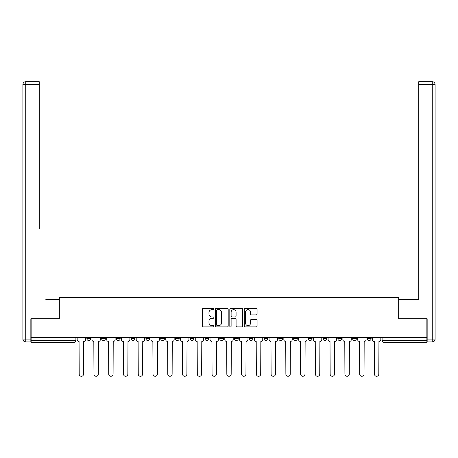 <?xml version="1.0" encoding="UTF-8"?>
<svg xmlns="http://www.w3.org/2000/svg" width="458" height="458" viewBox="0 0 458 458"><rect width="100%" height="100%" fill="white"/><g stroke="black" fill="none" stroke-linecap="round" stroke-linejoin="round"><path stroke-width="0.69" d="M213.857 308.978A0.653 0.653 0 0 0 213.21 308.331L203.341 308.331A0.927 0.927 0 0 0 202.413 309.259L202.413 325.981A0.927 0.927 0 0 0 203.341 326.909L213.21 326.909A0.653 0.653 0 0 0 213.857 326.256A0.653 0.653 0 0 0 213.21 325.609L211.934 325.609A2.971 2.971 0 0 1 208.963 322.632L208.963 321.241A2.971 2.971 0 0 1 211.934 318.27L213.21 318.27A0.653 0.653 0 0 0 213.857 317.617A0.653 0.653 0 0 0 213.21 316.97L211.934 316.97A2.971 2.971 0 0 1 208.963 313.999L208.963 312.602A2.971 2.971 0 0 1 211.934 309.631L213.21 309.631A0.653 0.653 0 0 0 213.857 308.978M234.49 337.586L234.49 338.628L238.274 338.628A1.895 1.895 0 0 1 236.38 340.517A1.895 1.895 0 0 1 234.49 338.628L234.49 337.586M219.726 337.586L219.726 338.628L223.51 338.628A1.895 1.895 0 0 1 221.62 340.517A1.895 1.895 0 0 1 219.726 338.628L219.726 337.586M145.919 338.628L145.919 337.586L145.919 338.628A1.895 1.895 0 0 0 147.808 340.517A1.895 1.895 0 0 1 145.919 338.628L149.703 338.628A1.895 1.895 0 0 1 147.808 340.517M116.395 337.586L116.395 338.628L120.179 338.628A1.895 1.895 0 0 1 118.284 340.517A1.895 1.895 0 0 1 116.395 338.628L116.395 337.586M101.63 338.628L101.63 337.586L101.63 338.628A1.895 1.895 0 0 0 103.525 340.517A1.895 1.895 0 0 1 101.63 338.628L105.414 338.628A1.895 1.895 0 0 1 103.525 340.517A1.895 1.895 0 0 0 105.414 338.628A1.895 1.895 0 0 1 103.525 340.517M86.871 338.628L86.871 337.586L86.871 338.628A1.895 1.895 0 0 0 88.76 340.517A1.895 1.895 0 0 1 86.871 338.628L90.655 338.628A1.895 1.895 0 0 1 88.76 340.517A1.895 1.895 0 0 0 90.655 338.628A1.895 1.895 0 0 1 88.76 340.517M256.148 314.881A0.927 0.927 0 0 0 257.075 313.948L257.075 309.259A0.927 0.927 0 0 0 256.148 308.331L245.185 308.331A0.927 0.927 0 0 0 244.257 309.259L244.257 325.981A0.927 0.927 0 0 0 245.185 326.909L256.148 326.909A0.927 0.927 0 0 0 257.075 325.981L257.075 320.314A0.927 0.927 0 0 0 256.148 319.386L251.453 319.386A0.927 0.927 0 0 0 250.526 320.314L250.526 323.125A2.485 2.485 0 0 1 248.041 325.609A2.485 2.485 0 0 1 245.557 323.125L245.557 312.116A2.485 2.485 0 0 1 248.041 309.631A2.485 2.485 0 0 1 250.526 312.116L250.526 313.948A0.927 0.927 0 0 0 251.453 314.881L256.148 314.881M31.133 337.586L31.133 318.757L59.334 318.757L59.334 297.654L398.666 297.654L398.666 318.757L426.867 318.757L426.867 337.586L31.133 337.586L31.133 340.517L75.891 340.517L75.891 337.586M228.187 309.259A0.927 0.927 0 0 0 227.26 308.331L216.296 308.331A0.927 0.927 0 0 0 215.369 309.259L215.369 325.981A0.927 0.927 0 0 0 216.296 326.909L227.26 326.909A0.927 0.927 0 0 0 228.187 325.981L228.187 309.259M230.74 308.331L241.704 308.331A0.927 0.927 0 0 1 242.631 309.259L242.631 325.981A0.927 0.927 0 0 1 241.704 326.909L237.009 326.909A0.927 0.927 0 0 1 236.082 325.981L236.082 319.197A0.927 0.927 0 0 0 235.154 318.27L232.04 318.27A0.927 0.927 0 0 0 231.113 319.197L231.113 326.256A0.653 0.653 0 0 1 230.466 326.909A0.653 0.653 0 0 1 229.813 326.256L229.813 309.259A0.927 0.927 0 0 1 230.74 308.331M382.109 337.586L382.109 340.517L426.867 340.517L426.867 342.412L383.999 342.412A1.895 1.895 0 0 1 382.109 340.517M426.867 337.586L426.867 340.517M75.891 340.517A1.895 1.895 0 0 1 74.001 342.412A1.895 1.895 0 0 0 75.891 340.517A1.895 1.895 0 0 1 74.001 342.412L31.133 342.412L31.133 340.517M371.129 337.586L371.129 338.628A1.895 1.895 0 0 1 369.24 340.517A1.895 1.895 0 0 1 367.345 338.628L371.129 338.628L371.129 337.586M367.345 337.586L367.345 338.628M356.37 337.586L356.37 338.628A1.895 1.895 0 0 1 354.475 340.517A1.895 1.895 0 0 1 352.586 338.628L356.37 338.628M352.586 337.586L352.586 338.628M341.605 337.586L341.605 338.628A1.895 1.895 0 0 1 339.716 340.517A1.895 1.895 0 0 1 337.821 338.628L341.605 338.628L341.605 337.586M337.821 337.586L337.821 338.628M326.846 337.586L326.846 338.628A1.895 1.895 0 0 1 324.951 340.517A1.895 1.895 0 0 1 323.062 338.628L326.846 338.628L326.846 337.586M323.062 337.586L323.062 338.628M312.081 337.586L312.081 338.628A1.895 1.895 0 0 1 310.192 340.517A1.895 1.895 0 0 1 308.297 338.628L312.081 338.628M308.297 337.586L308.297 338.628M297.322 337.586L297.322 338.628A1.895 1.895 0 0 1 295.427 340.517A1.895 1.895 0 0 1 293.538 338.628L297.322 338.628M293.538 337.586L293.538 338.628M282.557 337.586L282.557 338.628A1.895 1.895 0 0 1 280.668 340.517A1.895 1.895 0 0 1 278.773 338.628A1.895 1.895 0 0 0 280.668 340.517M278.773 337.586L278.773 338.628L282.557 338.628M267.798 337.586L267.798 338.628A1.895 1.895 0 0 1 265.903 340.517A1.895 1.895 0 0 1 264.014 338.628L267.798 338.628L267.798 337.586M264.014 337.586L264.014 338.628M253.034 337.586L253.034 338.628A1.895 1.895 0 0 1 251.144 340.517A1.895 1.895 0 0 1 249.249 338.628L253.034 338.628A1.895 1.895 0 0 1 251.144 340.517A1.895 1.895 0 0 0 253.034 338.628L253.034 337.586M249.249 337.586L249.249 338.628M238.274 337.586L238.274 338.628M223.51 337.586L223.51 338.628L223.51 337.586M208.751 337.586L208.751 338.628A1.895 1.895 0 0 1 206.856 340.517A1.895 1.895 0 0 1 204.966 338.628L208.751 338.628L208.751 337.586M204.966 337.586L204.966 338.628M193.986 337.586L193.986 338.628A1.895 1.895 0 0 1 192.097 340.517A1.895 1.895 0 0 1 190.202 338.628L193.986 338.628M190.202 337.586L190.202 338.628M179.227 337.586L179.227 338.628A1.895 1.895 0 0 1 177.332 340.517A1.895 1.895 0 0 1 175.443 338.628L179.227 338.628M175.443 337.586L175.443 338.628M164.462 337.586L164.462 338.628A1.895 1.895 0 0 1 162.573 340.517A1.895 1.895 0 0 1 160.678 338.628L164.462 338.628A1.895 1.895 0 0 1 162.573 340.517A1.895 1.895 0 0 0 164.462 338.628M160.678 337.586L160.678 338.628M149.703 337.586L149.703 338.628M134.938 337.586L134.938 338.628A1.895 1.895 0 0 1 133.049 340.517A1.895 1.895 0 0 1 131.154 338.628L134.938 338.628A1.895 1.895 0 0 1 133.049 340.517A1.895 1.895 0 0 0 134.938 338.628L134.938 337.586M131.154 337.586L131.154 338.628M120.179 337.586L120.179 338.628L120.179 337.586M105.414 337.586L105.414 338.628L105.414 337.586M90.655 337.586L90.655 338.628L90.655 337.586M217.321 309.631A0.653 0.653 0 0 0 216.668 310.284L216.668 324.957A0.653 0.653 0 0 0 217.321 325.609L218.666 325.609A2.971 2.971 0 0 0 221.638 322.632L221.638 312.602A2.971 2.971 0 0 0 218.666 309.631L217.321 309.631M236.082 312.161A2.485 2.485 0 0 0 233.597 309.677A2.485 2.485 0 0 0 231.113 312.161L231.113 316.043A0.927 0.927 0 0 0 232.04 316.97L235.154 316.97A0.927 0.927 0 0 0 236.082 316.043L236.082 312.161M77.167 339.573L77.167 337.586L77.167 339.573A1.895 1.895 0 0 0 79.062 341.468L79.205 374.112A2.175 2.175 0 0 0 81.381 376.287A2.175 2.175 0 0 0 83.556 374.112L83.7 341.468A1.895 1.895 0 0 0 85.589 339.573L85.589 337.586L85.589 339.573M79.062 341.468L79.205 374.112M83.556 374.112L83.7 341.468M91.932 339.573L91.932 337.586L91.932 339.573A1.895 1.895 0 0 0 93.821 341.468L93.964 374.112A2.175 2.175 0 0 0 96.14 376.287A2.175 2.175 0 0 0 98.321 374.112L98.459 341.468A1.895 1.895 0 0 0 100.354 339.573L100.354 337.586L100.354 339.573M106.691 339.573L106.691 337.586L106.691 339.573A1.895 1.895 0 0 0 108.586 341.468L108.729 374.112A2.175 2.175 0 0 0 110.905 376.287A2.175 2.175 0 0 0 113.08 374.112L113.223 341.468A1.895 1.895 0 0 0 115.113 339.573L115.113 337.586L115.113 339.573M30.846 339.097L30.846 341.937L25.74 341.937A2.84 2.84 0 0 1 22.9 339.097L22.9 84.553L25.74 84.553L25.74 81.713L39.273 81.713L39.273 84.553L25.74 84.553L25.74 339.097L30.846 339.097L30.846 318.757L59.237 318.757L59.237 299.355L45.8 299.355M39.273 84.553L39.273 228.387M25.74 81.713A2.84 2.84 0 0 0 22.9 84.553A2.84 2.84 0 0 1 25.74 81.713M412.2 299.355L418.726 299.355L418.726 81.713L432.26 81.713L418.726 81.713M427.154 339.097L432.26 339.097L432.26 341.937A2.84 2.84 0 0 0 435.1 339.097L435.1 84.553L435.1 339.097A2.84 2.84 0 0 1 432.26 341.937L427.154 341.937L427.154 318.757L398.763 318.757L398.763 299.355L418.726 299.355L418.726 228.387M432.26 81.713A2.84 2.84 0 0 1 435.1 84.553A2.84 2.84 0 0 0 432.26 81.713A2.84 2.84 0 0 1 435.1 84.553A2.84 2.84 0 0 0 432.26 81.713L432.26 84.553L418.726 84.553M93.821 341.468L93.964 374.112M98.321 374.112L98.459 341.468M108.586 341.468L108.729 374.112M113.08 374.112L113.223 341.468M121.456 339.573L121.456 337.586L121.456 339.573A1.895 1.895 0 0 0 123.345 341.468L123.488 374.112A2.175 2.175 0 0 0 125.664 376.287A2.175 2.175 0 0 0 127.845 374.112L127.982 341.468A1.895 1.895 0 0 0 129.877 339.573L129.877 337.586L129.877 339.573M136.215 339.573L136.215 337.586L136.215 339.573A1.895 1.895 0 0 0 138.11 341.468L138.253 374.112A2.175 2.175 0 0 0 140.429 376.287A2.175 2.175 0 0 0 142.604 374.112L142.747 341.468A1.895 1.895 0 0 0 144.636 339.573L144.636 337.586L144.636 339.573M150.98 339.573L150.98 337.586L150.98 339.573A1.895 1.895 0 0 0 152.869 341.468L153.012 374.112A2.175 2.175 0 0 0 155.188 376.287A2.175 2.175 0 0 0 157.369 374.112L157.506 341.468A1.895 1.895 0 0 0 159.401 339.573L159.401 337.586L159.401 339.573M123.345 341.468L123.488 374.112M127.845 374.112L127.982 341.468M138.11 341.468L138.253 374.112M142.604 374.112L142.747 341.468M152.869 341.468L153.012 374.112M157.369 374.112L157.506 341.468M165.739 339.573L165.739 337.586L165.739 339.573A1.895 1.895 0 0 0 167.634 341.468L167.777 374.112A2.175 2.175 0 0 0 169.952 376.287A2.175 2.175 0 0 0 172.128 374.112L172.271 341.468A1.895 1.895 0 0 0 174.16 339.573L174.16 337.586L174.16 339.573M167.634 341.468L167.777 374.112M172.128 374.112L172.271 341.468M180.504 339.573L180.504 337.586L180.504 339.573A1.895 1.895 0 0 0 182.399 341.468L182.536 374.112A2.175 2.175 0 0 0 184.711 376.287A2.175 2.175 0 0 0 186.893 374.112L187.03 341.468A1.895 1.895 0 0 0 188.925 339.573L188.925 337.586L188.925 339.573M182.399 341.468L182.536 374.112M186.893 374.112L187.03 341.468M195.263 339.573L195.263 337.586L195.263 339.573A1.895 1.895 0 0 0 197.158 341.468L197.301 374.112A2.175 2.175 0 0 0 199.476 376.287A2.175 2.175 0 0 0 201.652 374.112L201.795 341.468A1.895 1.895 0 0 0 203.69 339.573L203.69 337.586L203.69 339.573M197.158 341.468L197.301 374.112M201.652 374.112L201.795 341.468M210.027 339.573L210.027 337.586L210.027 339.573A1.895 1.895 0 0 0 211.922 341.468L212.06 374.112A2.175 2.175 0 0 0 214.235 376.287A2.175 2.175 0 0 0 216.416 374.112L216.554 341.468A1.895 1.895 0 0 0 218.449 339.573L218.449 337.586L218.449 339.573M211.922 341.468L212.06 374.112M216.416 374.112L216.554 341.468M224.786 339.573L224.786 337.586L224.786 339.573A1.895 1.895 0 0 0 226.681 341.468L226.825 374.112A2.175 2.175 0 0 0 229 376.287A2.175 2.175 0 0 0 231.175 374.112L231.319 341.468A1.895 1.895 0 0 0 233.214 339.573L233.214 337.586L233.214 339.573M226.681 341.468L226.825 374.112M231.175 374.112L231.319 341.468M239.551 339.573L239.551 337.586L239.551 339.573A1.895 1.895 0 0 0 241.446 341.468L241.584 374.112A2.175 2.175 0 0 0 243.765 376.287A2.175 2.175 0 0 0 245.94 374.112L246.078 341.468A1.895 1.895 0 0 0 247.973 339.573L247.973 337.586L247.973 339.573M241.446 341.468L241.584 374.112M245.94 374.112L246.078 341.468M254.31 339.573L254.31 337.586L254.31 339.573A1.895 1.895 0 0 0 256.205 341.468L256.348 374.112A2.175 2.175 0 0 0 258.524 376.287A2.175 2.175 0 0 0 260.699 374.112L260.842 341.468A1.895 1.895 0 0 0 262.737 339.573L262.737 337.586L262.737 339.573M256.205 341.468L256.348 374.112M260.699 374.112L260.842 341.468M269.075 339.573L269.075 337.586L269.075 339.573A1.895 1.895 0 0 0 270.97 341.468L271.107 374.112A2.175 2.175 0 0 0 273.289 376.287A2.175 2.175 0 0 0 275.464 374.112L275.601 341.468A1.895 1.895 0 0 0 277.496 339.573L277.496 337.586L277.496 339.573M270.97 341.468L271.107 374.112M275.464 374.112L275.601 341.468M283.84 339.573L283.84 337.586L283.84 339.573A1.895 1.895 0 0 0 285.729 341.468L285.872 374.112A2.175 2.175 0 0 0 288.048 376.287A2.175 2.175 0 0 0 290.223 374.112L290.366 341.468A1.895 1.895 0 0 0 292.261 339.573L292.261 337.586L292.261 339.573M285.729 341.468L285.872 374.112M290.223 374.112L290.366 341.468M298.599 339.573L298.599 337.586L298.599 339.573A1.895 1.895 0 0 0 300.494 341.468L300.631 374.112A2.175 2.175 0 0 0 302.812 376.287A2.175 2.175 0 0 0 304.988 374.112L305.131 341.468A1.895 1.895 0 0 0 307.02 339.573L307.02 337.586L307.02 339.573M300.494 341.468L300.631 374.112M304.988 374.112L305.131 341.468M313.364 339.573L313.364 337.586L313.364 339.573A1.895 1.895 0 0 0 315.253 341.468L315.396 374.112A2.175 2.175 0 0 0 317.571 376.287A2.175 2.175 0 0 0 319.747 374.112L319.89 341.468A1.895 1.895 0 0 0 321.785 339.573L321.785 337.586L321.785 339.573M315.253 341.468L315.396 374.112M319.747 374.112L319.89 341.468M328.123 339.573L328.123 337.586L328.123 339.573A1.895 1.895 0 0 0 330.018 341.468L330.155 374.112A2.175 2.175 0 0 0 332.336 376.287A2.175 2.175 0 0 0 334.512 374.112L334.655 341.468A1.895 1.895 0 0 0 336.544 339.573L336.544 337.586L336.544 339.573M330.018 341.468L330.155 374.112M334.512 374.112L334.655 341.468M342.887 339.573L342.887 337.586L342.887 339.573A1.895 1.895 0 0 0 344.777 341.468L344.92 374.112A2.175 2.175 0 0 0 347.095 376.287A2.175 2.175 0 0 0 349.271 374.112L349.414 341.468A1.895 1.895 0 0 0 351.309 339.573L351.309 337.586L351.309 339.573M344.777 341.468L344.92 374.112M349.271 374.112L349.414 341.468M357.646 339.573L357.646 337.586L357.646 339.573A1.895 1.895 0 0 0 359.541 341.468L359.679 374.112A2.175 2.175 0 0 0 361.86 376.287A2.175 2.175 0 0 0 364.036 374.112L364.179 341.468A1.895 1.895 0 0 0 366.068 339.573L366.068 337.586L366.068 339.573M359.541 341.468L359.679 374.112M364.036 374.112L364.179 341.468M372.411 339.573L372.411 337.586L372.411 339.573A1.895 1.895 0 0 0 374.3 341.468L374.444 374.112A2.175 2.175 0 0 0 376.619 376.287A2.175 2.175 0 0 0 378.795 374.112L378.938 341.468A1.895 1.895 0 0 0 380.833 339.573L380.833 337.586L380.833 339.573M374.3 341.468L374.444 374.112M378.795 374.112L378.938 341.468M74.001 337.586L74.001 342.412M383.999 337.586L383.999 342.412M25.74 341.937L25.74 339.097L22.9 339.097M435.1 339.097L432.26 339.097L432.26 84.553L435.1 84.553"/></g></svg>
